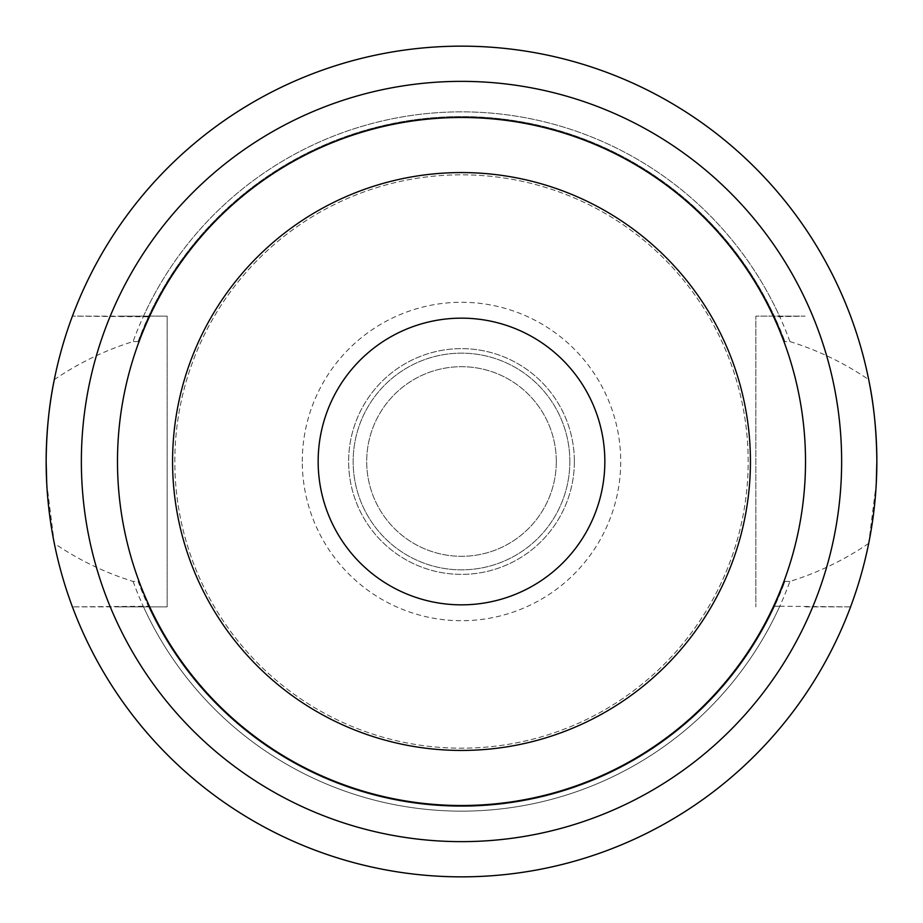 <?xml version="1.0" encoding="UTF-8"?>
<svg xmlns="http://www.w3.org/2000/svg" width="923" height="923" viewBox="0 0 923 923"><rect width="100%" height="100%" fill="white"/><g stroke="black" fill="none" stroke-linecap="round" stroke-linejoin="round"><path stroke-width="0.69" stroke-dasharray="4.62 3.46" d="M117.486 461.5A344.014 344.014 0 0 0 461.5 805.514A344.014 344.014 0 0 0 805.514 461.5A344.014 344.014 0 0 0 461.5 117.486A344.014 344.014 0 0 0 117.486 461.5A344.014 344.014 0 0 1 461.5 117.486A344.014 344.014 0 0 1 805.514 461.5M789.926 341.579C817.824 350.221 844.084 362.889 868.693 379.607A415.35 415.35 0 0 0 54.307 379.607C78.917 362.889 105.176 350.221 133.074 341.579A349.632 349.632 0 0 1 789.926 341.579L784.908 341.579L774.582 316.762L805.11 316.127L755.856 316.127L755.856 606.873L755.856 316.127L805.11 316.127M556.304 461.5A94.804 94.804 0 0 1 461.5 556.304A94.804 94.804 0 0 1 366.696 461.5A94.804 94.804 0 0 1 461.5 366.696A94.804 94.804 0 0 1 556.304 461.5A94.804 94.804 0 0 1 461.5 556.304A94.804 94.804 0 0 1 366.696 461.5A94.804 94.804 0 0 1 461.5 366.696A94.804 94.804 0 0 1 556.304 461.5M569.849 461.5A108.349 108.349 0 0 1 461.5 569.849A108.349 108.349 0 0 1 353.151 461.5A108.349 108.349 0 0 1 461.5 353.151A108.349 108.349 0 0 1 569.849 461.5A108.349 108.349 0 0 1 461.5 569.849A108.349 108.349 0 0 1 353.151 461.5A108.349 108.349 0 0 1 461.5 353.151A108.349 108.349 0 0 1 569.849 461.5M574.371 461.5A112.871 112.871 0 0 1 461.5 574.371A112.871 112.871 0 0 1 348.629 461.5A112.871 112.871 0 0 1 461.5 348.629A112.871 112.871 0 0 1 574.371 461.5A112.871 112.871 0 0 1 461.5 574.371A112.871 112.871 0 0 1 348.629 461.5A112.871 112.871 0 0 1 461.5 348.629A112.871 112.871 0 0 1 574.371 461.5M604.842 461.5A143.342 143.342 0 0 1 461.5 604.842A143.342 143.342 0 0 1 318.158 461.5A143.342 143.342 0 0 1 461.5 318.158A143.342 143.342 0 0 1 604.842 461.5M302.283 461.5A159.218 159.218 0 0 1 461.5 302.283A159.218 159.218 0 0 1 620.717 461.5A159.218 159.218 0 0 1 461.5 620.717A159.218 159.218 0 0 1 302.283 461.5M174.816 461.5A286.684 286.684 0 0 1 461.5 174.816A286.684 286.684 0 0 1 748.184 461.5A286.684 286.684 0 0 1 461.5 748.184A286.684 286.684 0 0 1 174.816 461.5A286.684 286.684 0 0 1 461.5 174.816A286.684 286.684 0 0 1 748.184 461.5A286.684 286.684 0 0 1 461.5 748.184A286.684 286.684 0 0 1 174.816 461.5M46.727 483.306L54.307 543.393C78.836 560.065 105.095 572.745 133.074 581.421L138.092 581.421L148.418 606.238L72.421 606.873L167.144 606.873L167.144 316.127L72.421 316.127L143.227 316.762A349.632 349.632 0 0 1 779.773 316.762M876.273 483.306L868.693 543.393A415.35 415.35 0 0 1 54.307 543.393M868.693 543.393C844.164 560.065 817.905 572.745 789.926 581.421A349.632 349.632 0 0 1 133.074 581.421M143.227 316.762L148.418 316.762L138.092 341.579A344.925 344.925 0 0 1 784.908 341.579M138.092 341.579L133.074 341.579M789.926 581.421L784.908 581.421A344.925 344.925 0 0 1 138.092 581.421M784.908 581.421L774.582 606.238A344.925 344.925 0 0 1 148.418 606.238M148.418 316.762A344.925 344.925 0 0 1 774.582 316.762M774.582 606.238L779.773 606.238A349.632 349.632 0 0 1 143.227 606.238M779.773 606.238L850.579 606.873A415.35 415.35 0 0 1 72.421 606.873M72.421 316.127A415.35 415.35 0 0 1 850.579 316.127M850.579 606.873L805.11 606.873M117.89 606.873L167.144 606.873L167.144 316.127L117.89 316.127"/><path stroke-width="1.38" d="M868.693 379.607C873.862 404.205 876.585 431.502 876.85 461.5A415.35 415.35 0 0 1 461.5 876.85A415.35 415.35 0 0 1 46.15 461.5A415.35 415.35 0 0 1 461.5 46.15A415.35 415.35 0 0 1 876.85 461.5L876.273 483.306M604.842 461.5A143.342 143.342 0 0 1 461.5 604.842A143.342 143.342 0 0 1 318.158 461.5A143.342 143.342 0 0 1 461.5 318.158A143.342 143.342 0 0 1 604.842 461.5M117.486 461.5A344.014 344.014 0 0 1 461.5 117.486A344.014 344.014 0 0 1 805.514 461.5A344.014 344.014 0 0 1 461.5 805.514A344.014 344.014 0 0 1 117.486 461.5M172.566 461.5A288.934 288.934 0 0 1 461.5 172.566A288.934 288.934 0 0 1 750.434 461.5A288.934 288.934 0 0 1 461.5 750.434A288.934 288.934 0 0 1 172.566 461.5M54.307 379.607C49.138 404.205 46.415 431.502 46.15 461.5L46.727 483.306M72.421 316.127A415.35 415.35 0 0 1 850.579 316.127M850.579 606.873A415.35 415.35 0 0 1 72.421 606.873M841.638 461.5A380.138 380.138 0 0 1 461.5 841.638A380.138 380.138 0 0 1 81.362 461.5A380.138 380.138 0 0 1 461.5 81.362A380.138 380.138 0 0 1 841.638 461.5"/></g></svg>

